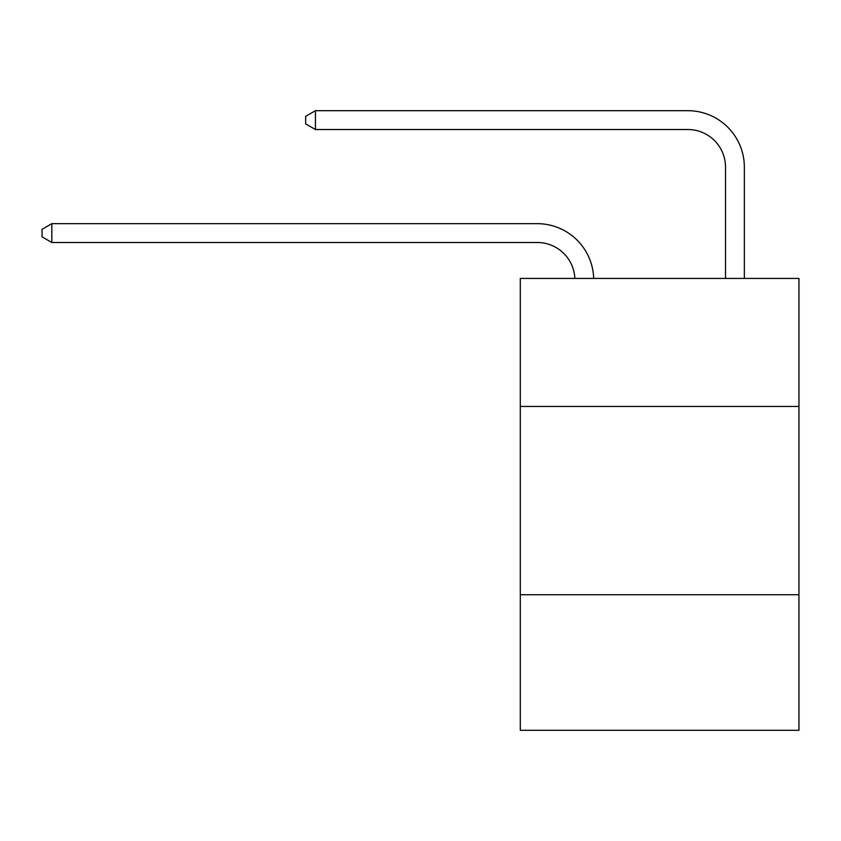 <?xml version="1.0" encoding="UTF-8"?>
<svg xmlns="http://www.w3.org/2000/svg" width="841" height="841" viewBox="0 0 841 841"><rect width="100%" height="100%" fill="white"/><g stroke="black" fill="none" stroke-linecap="round" stroke-linejoin="round"><path stroke-width="1.26" d="M798.95 406.455L798.95 278.424L520.295 278.424L520.295 406.455L798.95 406.455L798.95 730.303L520.295 730.303L520.295 406.455M798.95 594.734L520.295 594.734M574.855 278.424A37.656 37.656 0 0 0 537.231 242.492A37.656 37.656 0 0 1 574.855 278.424A37.656 37.656 0 0 0 537.231 242.492A37.656 37.656 0 0 1 574.855 278.424A37.656 37.656 0 0 0 537.231 242.492A37.656 37.656 0 0 1 574.855 278.424A37.656 37.656 0 0 0 537.231 242.492A37.656 37.656 0 0 1 574.855 278.424A37.656 37.656 0 0 0 537.231 242.492A37.656 37.656 0 0 1 574.855 278.424A37.656 37.656 0 0 0 537.231 242.492A37.656 37.656 0 0 1 574.855 278.424A37.656 37.656 0 0 0 537.231 242.492L51.837 242.492L42.05 236.847L42.05 229.32L51.837 223.664L537.231 223.664A56.484 56.484 0 0 1 593.693 278.424M725.52 278.424L725.52 167.18A37.656 37.656 0 0 0 687.864 129.525L315.438 129.525L305.651 123.879L305.651 116.342L315.438 110.697L687.864 110.697A56.484 56.484 0 0 1 744.348 167.18L744.348 278.424M51.837 223.664L537.231 223.664L51.837 223.664L537.231 223.664L51.837 223.664L537.231 223.664L51.837 223.664L537.231 223.664L51.837 223.664L537.231 223.664L51.837 223.664L537.231 223.664L51.837 223.664L51.837 242.492M725.52 167.18A37.656 37.656 0 0 0 687.864 129.525A37.656 37.656 0 0 1 725.52 167.18A37.656 37.656 0 0 0 687.864 129.525A37.656 37.656 0 0 1 725.52 167.18A37.656 37.656 0 0 0 687.864 129.525A37.656 37.656 0 0 1 725.52 167.18A37.656 37.656 0 0 0 687.864 129.525A37.656 37.656 0 0 1 725.52 167.18A37.656 37.656 0 0 0 687.864 129.525A37.656 37.656 0 0 1 725.52 167.18A37.656 37.656 0 0 0 687.864 129.525A37.656 37.656 0 0 1 725.52 167.18M315.438 110.697L687.864 110.697L315.438 110.697L687.864 110.697L315.438 110.697L687.864 110.697L315.438 110.697L687.864 110.697L315.438 110.697L687.864 110.697L315.438 110.697L687.864 110.697L315.438 110.697L315.438 129.525"/></g></svg>
